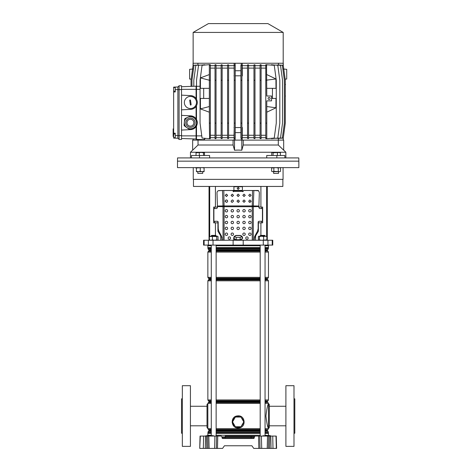 <?xml version="1.0" encoding="UTF-8"?>
<svg xmlns="http://www.w3.org/2000/svg" width="472" height="472" viewBox="0 0 472 472"><rect width="100%" height="100%" fill="white"/><g stroke="black" fill="none" stroke-linecap="round" stroke-linejoin="round"><path stroke-width="0.71" d="M225.221 436.063L255.134 436.063L251.11 436.063L251.11 436.848L221.999 436.848L222.023 437.697A0.808 0.808 0 0 0 222.831 438.488L222.023 437.697L225.221 437.697L225.221 436.063M207.509 435.656L207.621 435.249L211.279 435.249M216.135 435.249L260.196 435.249M206.966 448.4L207.916 448.4L206.966 448.4M269.359 448.4L268.415 448.4L269.359 448.4M200.329 436.063L199.733 448.4L200.051 436.063L221.191 436.063L221.999 436.848M208.807 436.063L209.12 448.4L222.589 448.4L224.43 445.769L251.9 445.769L253.741 448.4L258.827 448.4L258.579 436.063L259.753 436.063L260.007 448.4L258.827 448.4L268.415 448.4L268.662 436.063L269.842 436.063L269.589 448.4L271.034 448.4L270.786 436.063L269.842 436.063M217.751 436.063L217.498 448.4L216.323 448.4L216.577 436.063M209.12 448.4L207.916 448.4L207.662 436.063M205.538 436.063L205.29 448.4L206.742 448.4L206.488 436.063M205.29 448.4L203.839 448.4M200.004 448.4L203.338 448.4L203.585 436.063M276.527 445.769L276.273 436.063L276.598 448.4L271.034 448.4M270.786 436.063L272.739 436.063L272.987 448.4L272.486 448.4M276.321 448.4L276.002 436.063L272.739 436.063M225.221 438.488L225.221 437.697L251.11 437.697L251.11 436.848L254.325 436.848L254.302 437.697L254.325 436.848L255.134 436.063L258.579 436.063M268.662 436.063L259.753 436.063M251.11 438.488L251.11 437.697L254.302 437.697L253.493 438.488L222.831 438.488A0.808 0.808 0 0 1 222.023 437.697M251.9 445.769L224.43 445.769M265.052 435.249L270.332 435.656L266.922 436.063M265.872 436.063L266.279 435.656L262.839 435.857L270.621 436.063M265.677 436.063L266.633 435.656L270.332 435.656L270.733 436.063M262.638 436.063L263.246 435.656M208.83 436.063L209.232 435.656L205.798 435.857L209.875 436.063M208.63 436.063L209.586 435.656L213.285 435.656L209.733 435.857L213.574 436.063M205.591 436.063L206.205 435.656M254.302 437.697A0.808 0.808 0 0 1 253.493 438.488M182.334 433.231L181.525 433.231L181.525 398.84L182.334 398.84M190.422 446.376L182.334 446.376L182.334 385.689L190.422 385.689L190.422 446.376M207.822 428.169A0.808 0.808 0 0 1 207.013 427.361L207.013 404.705A0.808 0.808 0 0 1 207.822 403.896L207.863 428.169M207.013 425.803L190.422 425.803M207.013 406.262L190.422 406.262M211.279 403.401L207.863 403.401L207.822 403.896M293.997 433.231L294.805 433.231L294.805 398.84L293.997 398.84M285.902 446.376L285.902 385.689L293.997 385.689L293.997 446.376L285.902 446.376M268.509 428.169A0.808 0.808 0 0 0 269.317 427.361L269.317 404.705A0.808 0.808 0 0 0 268.509 403.896L268.468 428.169C267.648 427.455 266.804 423.408 265.931 416.038C266.804 408.658 267.653 404.61 268.468 403.896L268.509 403.896M269.317 425.803L285.902 425.803M269.317 406.262L285.902 406.262M236.248 417.047A5.221 5.221 0 0 1 240.077 417.047M240.077 426.753A5.221 5.221 0 0 1 236.248 426.753M234.92 425.986A5.221 5.221 0 0 1 233.003 422.67M233.003 421.13A5.221 5.221 0 0 1 234.92 417.814M241.54 416.859L240.419 416.269M236.885 427.833L238.165 427.968C231.127 428.364 229.935 417.059 236.891 415.968L238.165 415.832L236.891 415.968L236.991 416.274L235.469 417.047M235.28 417.189L232.926 421.26M232.926 422.54L235.28 426.611M235.469 426.753L239.345 427.526L240.856 426.753M238.165 415.832C245.204 415.443 246.39 426.741 239.446 427.833L238.165 427.968M236.714 416.009L235.764 416.328M234.92 416.77L233.846 417.637M233.428 418.109L232.106 422.204L233.829 426.151M234.92 427.03L235.758 427.473M241.41 417.814A5.221 5.221 0 0 1 243.328 421.13M243.328 422.67A5.221 5.221 0 0 1 241.41 425.986M267.223 424.611L268.468 428.664L265.052 428.664M241.05 426.611L243.404 422.54M243.404 421.26L241.05 417.189M240.856 417.047L236.991 416.274M240.968 417.047L235.363 417.047L232.56 421.903L235.363 426.753L240.968 426.753L243.77 421.903L240.968 417.047M241.741 239.009A3.64 0.944 180 0 1 240.543 239.546L239.363 239.723A3.64 0.944 180 0 1 238.165 239.776A3.64 0.944 180 0 1 236.968 239.723L235.788 239.546A3.64 0.944 180 0 1 234.59 239.009L234.195 238.832L234.195 236.49L236.177 235.599L240.148 235.599L242.136 236.49L242.136 238.832L240.543 239.546M193.461 179.36L193.461 186.44L282.87 186.44L282.87 179.36M267.294 186.44L267.294 240.248M207.822 245.104L207.822 245.711L211.279 245.711M216.135 245.711L260.196 245.711M265.052 245.711L268.509 245.711L268.509 245.104M204.105 240.248L272.757 240.248L272.757 245.104L203.574 245.104L203.574 240.248L204.105 240.248L204.105 245.104M239.363 239.723L236.968 239.723M235.788 239.546L234.59 239.009M260.904 186.44L260.904 207.072L262.65 207.072L262.65 222.849L258.39 222.849L258.361 221.515M254.237 238.177L258.39 231.256L258.39 222.849M255.582 235.935L255.582 240.248M215.421 186.44L215.421 207.072L213.674 207.072L213.674 222.849L217.934 222.849L217.934 231.256L220.748 235.935L220.748 240.248M215.421 207.072L217.439 207.072M222.943 190.487L218.241 190.747M252.526 190.529L253.853 190.535L253.311 205.922L252.26 205.928L252.249 206.712L224.082 206.712L224.07 205.928L252.26 205.928L252.526 190.529L243.629 190.529L242.814 191.732L242.413 191.331L233.917 191.331L233.51 191.732L232.702 190.487L223.787 190.487L233.917 190.487M234.136 186.741L234.136 186.44M220.748 235.935L222.035 237.711M217.934 221.48L217.934 222.849M260.904 207.072L258.886 207.072M242.195 186.741L242.195 186.44M243.222 190.93L243.629 190.487L253.216 190.517M253.387 190.487L258.39 190.487L258.39 190.924M214.701 207.072L214.701 208.535M214.701 221.279L214.701 222.849M261.63 207.072L261.63 208.535M261.63 221.279L261.63 222.849M242.136 236.49L240.148 237.375L236.177 237.375L236.177 239.723M236.177 237.375L234.195 236.49M240.148 237.375L240.148 239.723M193.255 167.625L193.255 179.36L283.07 179.36L283.07 167.625M281.076 167.625L298.853 167.625L298.853 161.153L177.478 161.153L298.853 161.153L298.794 157.919L177.537 157.919L177.478 167.625L281.076 167.625M211.279 235.799L211.68 235.392L215.728 235.392L216.135 235.799L211.279 235.799L211.279 236.201M260.603 235.392L264.644 235.392L265.052 235.799L260.196 235.799L260.603 235.392M210.028 240.248L209.385 239.906L210.901 240.248L212.418 239.906L214.577 240.248L216.742 239.906L217.385 240.248L218.029 239.906L217.385 240.248M210.028 236.201L209.385 236.543L217.385 236.201L216.742 236.543L209.692 236.301L209.692 186.44M217.722 236.301L217.385 236.201M212.418 236.543L212.418 239.906M209.385 236.543L209.385 239.906M218.029 236.543L218.029 239.906M216.742 236.543L216.742 239.906M266.574 236.26L258.68 236.26M266.367 236.201L266.869 236.543L265.252 236.201L263.636 236.543L261.512 236.201L259.388 236.543L258.88 236.201L258.379 236.543L258.379 239.906L258.88 240.248L259.388 239.906L261.512 240.248L266.869 239.906L266.367 240.248M258.88 236.201L258.379 236.543M258.379 239.906L258.88 240.248M266.869 236.543L266.869 239.906M263.636 236.543L263.636 239.906M259.388 236.543L259.388 239.906M231.085 234.224A1.215 1.215 0 0 0 232.301 235.439A1.215 1.215 0 0 0 233.51 234.224A1.215 1.215 0 0 0 232.301 233.009A1.215 1.215 0 0 0 231.085 234.224M225.221 234.224A1.215 1.215 0 0 0 226.43 235.439A1.215 1.215 0 0 0 227.646 234.224A1.215 1.215 0 0 0 226.43 233.009A1.215 1.215 0 0 0 225.221 234.224M242.814 234.224A1.215 1.215 0 0 0 244.03 235.439A1.215 1.215 0 0 0 245.245 234.224A1.215 1.215 0 0 0 244.03 233.009A1.215 1.215 0 0 0 242.814 234.224M248.685 234.224A1.215 1.215 0 0 0 249.894 235.439A1.215 1.215 0 0 0 251.11 234.224A1.215 1.215 0 0 0 249.894 233.009A1.215 1.215 0 0 0 248.685 234.224M242.814 228.359A1.215 1.215 0 0 0 244.03 229.569A1.215 1.215 0 0 0 245.245 228.359A1.215 1.215 0 0 0 244.03 227.144A1.215 1.215 0 0 0 242.814 228.359M242.814 222.489A1.215 1.215 0 0 0 244.03 223.704A1.215 1.215 0 0 0 245.245 222.489A1.215 1.215 0 0 0 244.03 221.279A1.215 1.215 0 0 0 242.814 222.489M248.685 228.359A1.215 1.215 0 0 0 249.894 229.569A1.215 1.215 0 0 0 251.11 228.359A1.215 1.215 0 0 0 249.894 227.144A1.215 1.215 0 0 0 248.685 228.359M246.962 236.855A1.215 1.215 0 0 1 248.178 238.065A1.215 1.215 0 0 1 246.962 239.28A1.215 1.215 0 0 1 245.753 238.065A1.215 1.215 0 0 1 246.962 236.855A1.215 1.215 0 0 1 248.178 238.065A1.215 1.215 0 0 1 246.962 239.28M229.362 236.855A1.215 1.215 0 0 1 230.578 238.065A1.215 1.215 0 0 1 229.362 239.28A1.215 1.215 0 0 1 228.153 238.065A1.215 1.215 0 0 1 229.362 236.855A1.215 1.215 0 0 1 230.578 238.065A1.215 1.215 0 0 1 229.362 239.28M249.894 196.541L248.685 195.337L249.894 194.134L251.11 195.337L249.894 196.541M248.685 195.314L249.894 196.494L251.11 195.314M249.894 202.346L248.685 201.149L249.894 199.945L251.11 201.149L249.894 202.346M248.685 201.125L249.894 202.305L251.098 201.296M244.03 196.541L242.814 195.337L244.03 194.134L245.245 195.337L244.03 196.541M242.814 195.314L244.03 196.494L245.245 195.314M244.03 202.346L242.814 201.149L244.03 199.945L245.245 201.149L244.03 202.346M242.814 201.125L244.03 202.305L245.245 201.125M238.165 196.541L236.95 195.337L238.165 194.134L239.381 195.337L238.165 196.541M236.95 195.314L238.165 196.494L239.381 195.314M232.301 196.541L231.085 195.337L232.301 194.134L233.51 195.337L232.301 196.541M231.085 195.314L232.301 196.494L233.51 195.314M226.43 196.541L225.221 195.337L226.43 194.134L227.646 195.337L226.43 196.541M225.221 195.314L226.43 196.494L227.646 195.314M236.95 201.149L238.165 202.305L239.381 201.125L238.673 202.24L238.165 202.346L236.95 201.149L238.165 199.945L239.381 201.149M231.085 201.149L231.528 202.028L232.301 202.305L233.51 201.149L232.301 202.346L231.528 202.075L231.085 201.149L232.301 199.945L233.068 200.216L233.51 201.149M225.28 200.777L225.315 201.573L226.43 202.305C227.392 202.146 227.764 201.591 227.545 200.63M225.315 201.621C225.103 200.659 225.474 200.104 226.43 199.945L227.545 200.677C227.764 201.632 227.392 202.193 226.43 202.346L225.221 201.149M242.413 190.664L242.814 191.685L243.222 191.29M233.109 191.29L233.51 191.685L233.917 190.664M237.15 188.399L238.112 189.378L239.174 188.399M238.165 189.425L237.15 188.422L238.212 187.419L239.174 188.422L238.165 189.425M236.95 222.489A1.215 1.215 0 0 0 238.165 223.704A1.215 1.215 0 0 0 239.381 222.489A1.215 1.215 0 0 0 238.165 221.279A1.215 1.215 0 0 0 236.95 222.489M231.085 222.489A1.215 1.215 0 0 0 232.301 223.704A1.215 1.215 0 0 0 233.51 222.489A1.215 1.215 0 0 0 232.301 221.279A1.215 1.215 0 0 0 231.085 222.489M242.814 216.624A1.215 1.215 0 0 0 244.03 217.84A1.215 1.215 0 0 0 245.245 216.624A1.215 1.215 0 0 0 244.03 215.409A1.215 1.215 0 0 0 242.814 216.624M236.95 216.624A1.215 1.215 0 0 0 238.165 217.84A1.215 1.215 0 0 0 239.381 216.624A1.215 1.215 0 0 0 238.165 215.409A1.215 1.215 0 0 0 236.95 216.624M231.085 216.624A1.215 1.215 0 0 0 232.301 217.84A1.215 1.215 0 0 0 233.51 216.624A1.215 1.215 0 0 0 232.301 215.409A1.215 1.215 0 0 0 231.085 216.624M236.95 228.359A1.215 1.215 0 0 0 238.165 229.569A1.215 1.215 0 0 0 239.381 228.359A1.215 1.215 0 0 0 238.165 227.144A1.215 1.215 0 0 0 236.95 228.359M231.085 228.359A1.215 1.215 0 0 0 232.301 229.569A1.215 1.215 0 0 0 233.51 228.359A1.215 1.215 0 0 0 232.301 227.144A1.215 1.215 0 0 0 231.085 228.359M225.221 228.359A1.215 1.215 0 0 0 226.43 229.569A1.215 1.215 0 0 0 227.646 228.359A1.215 1.215 0 0 0 226.43 227.144A1.215 1.215 0 0 0 225.221 228.359M248.685 222.489A1.215 1.215 0 0 0 249.894 223.704A1.215 1.215 0 0 0 251.11 222.489A1.215 1.215 0 0 0 249.894 221.279A1.215 1.215 0 0 0 248.685 222.489M225.221 222.489A1.215 1.215 0 0 0 226.43 223.704A1.215 1.215 0 0 0 227.646 222.489A1.215 1.215 0 0 0 226.43 221.279A1.215 1.215 0 0 0 225.221 222.489M248.685 216.624A1.215 1.215 0 0 0 249.894 217.84A1.215 1.215 0 0 0 251.11 216.624A1.215 1.215 0 0 0 249.894 215.409A1.215 1.215 0 0 0 248.685 216.624M225.221 216.624A1.215 1.215 0 0 0 226.43 217.84A1.215 1.215 0 0 0 227.646 216.624A1.215 1.215 0 0 0 226.43 215.409A1.215 1.215 0 0 0 225.221 216.624M248.685 210.76A1.215 1.215 0 0 0 249.894 211.975A1.215 1.215 0 0 0 251.11 210.76A1.215 1.215 0 0 0 249.894 209.544A1.215 1.215 0 0 0 248.685 210.76M242.814 210.76A1.215 1.215 0 0 0 244.03 211.975A1.215 1.215 0 0 0 245.245 210.76A1.215 1.215 0 0 0 244.03 209.544A1.215 1.215 0 0 0 242.814 210.76M236.95 210.76A1.215 1.215 0 0 0 238.165 211.975A1.215 1.215 0 0 0 239.381 210.76A1.215 1.215 0 0 0 238.165 209.544A1.215 1.215 0 0 0 236.95 210.76M231.085 210.76A1.215 1.215 0 0 0 232.301 211.975A1.215 1.215 0 0 0 233.51 210.76A1.215 1.215 0 0 0 232.301 209.544A1.215 1.215 0 0 0 231.085 210.76M225.221 210.76A1.215 1.215 0 0 0 226.43 211.975A1.215 1.215 0 0 0 227.646 210.76A1.215 1.215 0 0 0 226.43 209.544A1.215 1.215 0 0 0 225.221 210.76M233.717 240.248L233.717 238.272A2.832 2.832 0 0 1 234.195 236.69M234.442 236.378A2.832 2.832 0 0 1 236.549 235.439L239.782 235.439A2.832 2.832 0 0 1 241.888 236.378M242.189 236.773L242.136 236.69A2.832 2.832 0 0 1 242.614 238.272L242.614 238.171M224.082 240.248L224.082 206.712L217.439 206.559L217.439 207.727L216.695 208.535L214.264 208.535L213.893 208.937L213.893 220.872L214.264 221.279L217.439 221.279L218.188 222.088L218.188 228.678L218.79 231.103L221.51 236.207L222.111 240.248M223.032 240.248L223.02 205.922L224.07 205.928L223.805 190.529L222.471 190.535L223.02 205.922L217.433 206.057L217.439 206.559M253.853 190.535L257.311 190.57C258.597 190.735 259.27 191.532 259.334 192.977L258.898 206.057L253.311 205.922L253.299 206.712L252.249 206.712L252.249 240.248M227.545 200.677L227.646 201.149M233.109 190.93L232.702 190.529L223.805 190.529M254.213 240.248L254.815 236.207L257.541 231.103L258.143 228.678L258.143 222.088L258.886 221.279L262.066 221.279L262.438 220.872L262.438 208.937L262.066 208.535L259.635 208.535L258.886 207.727L258.886 206.559L253.299 206.712L253.299 240.248M222.471 190.535L219.014 190.57C217.745 190.718 217.073 191.52 216.996 192.977L217.433 206.057M258.898 206.057L258.886 206.559M242.413 191.331L242.413 190.977M233.917 191.331L233.917 190.977M223.787 190.487L223.114 190.517M223.173 190.476L218.866 190.576M253.157 190.476L258.09 190.747M242.413 190.422L233.917 190.422L233.917 191.042L242.413 191.054L242.413 187.136A0.407 0.401 180 0 0 242.006 186.741L234.318 186.741A0.407 0.401 180 0 0 233.917 187.136L233.917 187.095A0.407 0.401 0 0 1 234.318 186.694L242.006 186.694A0.407 0.401 0 0 1 242.413 187.095L242.413 187.136M233.917 191.054L242.413 191.042M233.917 190.422L233.917 187.136M226.43 229.569A1.215 1.215 0 0 0 227.646 228.359A1.215 1.215 0 0 0 226.43 227.144M227.162 200.187L226.861 200.022M226.831 200.01L226.342 199.951M251.021 201.556L250.744 201.963M249.894 229.569A1.215 1.215 0 0 0 251.11 228.359A1.215 1.215 0 0 0 249.894 227.144M226.43 223.704A1.215 1.215 0 0 0 227.646 222.489A1.215 1.215 0 0 0 226.43 221.279M249.894 223.704A1.215 1.215 0 0 0 251.11 222.489A1.215 1.215 0 0 0 249.894 221.279M226.43 217.84A1.215 1.215 0 0 0 227.646 216.624A1.215 1.215 0 0 0 226.43 215.409M249.894 217.84A1.215 1.215 0 0 0 251.11 216.624A1.215 1.215 0 0 0 249.894 215.409M226.43 211.975A1.215 1.215 0 0 0 227.646 210.76A1.215 1.215 0 0 0 226.43 209.544M249.894 211.975A1.215 1.215 0 0 0 251.11 210.76A1.215 1.215 0 0 0 249.894 209.544M257.913 230.194L257.541 231.103M254.815 236.207L254.443 237.115M221.521 236.23L218.737 231.003M218.27 229.598L218.135 221.787M218.188 222.088L217.439 221.279M249.428 202.211L249.051 201.963M192.653 150.066L190.464 152.255L285.861 152.255L285.861 157.919M238.165 150.066L234.525 150.214L233.079 145.01L198.028 145.01L192.653 150.214L192.653 140.119L283.678 140.119L283.678 150.214L278.303 145.01L243.245 145.01L241.806 150.214L238.165 150.066M209.603 157.919L209.603 155.489L199.485 155.489L199.485 157.919M266.727 157.919L266.727 155.489L276.846 155.489L276.846 157.919M276.846 155.489L284.852 155.489L284.852 157.919M191.473 157.919L191.473 155.489L199.485 155.489M243.245 145.01L243.245 140.119L278.303 140.119L278.303 145.01M198.028 145.01L198.028 140.119L233.079 140.119L233.079 145.01M241.806 150.214L241.806 140.119M234.525 150.214L234.525 140.119M191.178 79.16L189.614 79.025L189.614 69.319L193.054 69.018M283.277 69.018L286.71 69.319L286.71 79.025L285.147 79.16M175.254 137.688L173.637 137.688L173.637 134.048L175.254 134.048M175.254 91.143L173.637 91.143L173.637 87.503L175.254 87.503M269.117 99.456A1.009 1.009 0 0 0 270.126 98.447A1.009 1.009 0 0 0 269.117 97.433A1.009 1.009 0 0 0 268.102 98.447A1.009 1.009 0 0 0 269.117 99.456M193.137 32.426L283.194 32.426L267.901 23.6L208.429 23.6L193.137 32.426L193.137 63.248M283.277 65.307L283.277 63.248L193.054 63.248L193.054 65.307M283.194 32.426L283.194 63.248M271.542 98.447L275.99 98.447L275.931 107.822L266.786 112.2M266.55 64.658L266.786 96.017L271.542 96.017L271.542 100.872L266.786 100.872L266.786 138.703L265.777 138.638L265.777 64.723L274.25 65.295L276.273 80.24L276.273 123.127L274.25 138.066L266.55 138.703M266.786 88.329L275.99 88.329L275.931 78.954L266.786 74.576M272.45 88.329L272.45 98.447M209.338 98.447L200.417 98.447L200.441 108.908L209.338 112.2M203.674 98.447L203.674 88.329M209.338 88.329L200.417 88.329L200.441 77.886L209.338 74.576M209.338 64.658L202.075 65.295L200.051 80.24L200.051 123.127L202.075 138.066L209.338 138.703M210.353 65.295L209.338 65.295L209.338 64.623L210.353 64.711L210.353 123.127L209.338 123.127L209.574 138.727M209.338 123.127L209.338 80.24L200.441 77.886M209.338 65.295L209.338 80.24L210.353 80.24M173.637 137.688L173.637 138.089L177.885 138.237L179.095 139.446L181.525 139.446L181.525 85.762L179.095 85.762L179.095 89.603L181.525 89.603M173.637 91.143L173.637 134.048M173.637 133.216L175.254 133.216L175.254 138.143L177.885 138.237L177.885 86.978L173.637 87.125L173.637 87.503M278.846 64.989L283.271 65.295L285.294 80.24L285.294 123.127L283.271 138.066L278.846 138.373M283.171 65.289L283.171 63.248M197.91 63.248L197.91 64.953M196.517 85.798L196.087 86.205L191.962 86.346L191.962 80.24L193.986 65.295L199.06 65.012M193.803 86.282L193.803 80.24L195.827 65.295L201.367 65.047M200.051 86.205L196.517 86.352L196.517 80.24L198.541 65.295L204.842 64.747L204.842 65.053M215.025 65.673L210.353 65.673M216.034 65.295L215.025 65.295L215.025 64.735L216.034 64.794L216.034 80.24L215.025 80.24L215.025 138.632L216.034 138.573L216.034 138.066L215.025 138.066M221.144 65.673L216.034 65.673M222.153 65.295L221.144 65.295L221.144 64.806L222.153 64.841L222.153 80.24L221.144 80.24L221.144 138.561L222.153 138.52L222.153 138.066L221.144 138.066M227.581 65.673L222.153 65.673M228.59 65.295L227.581 65.295L227.581 64.847L228.59 64.87L228.59 80.24L227.581 80.24L227.581 138.52L228.59 138.497L228.59 138.066L227.581 138.066M234.212 75.909L234.118 65.673L228.59 65.673M234.118 65.673L234.118 63.248M197.91 139.458L197.91 140.119M234.118 140.119L234.118 137.688L228.59 137.688M227.581 137.688L222.153 137.688M221.144 137.688L216.034 137.688M215.025 137.688L210.353 137.688M210.353 123.127L210.353 138.656L209.574 138.721M205.574 138.373L203.609 139.659L196.494 139.411L196.087 139.004L196.087 126.62C194.777 128.425 193.013 129.416 190.782 129.588L181.525 130.071M181.525 115.369L190.782 115.852C193.013 116.023 194.777 117.015 196.087 118.82L196.494 119.481C197.561 121.64 197.561 123.8 196.494 125.959L196.494 139.411L196.087 139.004L181.525 138.497M203.609 139.659L204.488 139.429M190.782 115.852A6.879 6.879 0 0 1 196.087 118.82L196.087 106.395L196.494 105.728L196.494 119.481M181.525 95.137L190.782 95.621C193.013 95.792 194.777 96.784 196.087 98.589L196.494 99.256L196.494 89.344L196.087 89.344L196.087 86.205L181.525 86.712M190.782 95.621A6.879 6.879 0 0 1 196.087 98.589L196.087 89.344L181.525 89.344M190.782 109.362A6.879 6.879 0 0 0 196.087 106.395C194.777 108.2 193.013 109.185 190.782 109.362L181.525 109.846M210.353 138.066L209.338 138.066M215.025 68.104L210.353 68.104M215.025 135.263L210.353 135.263M278.421 64.953L278.421 63.248M242.213 63.248L242.301 75.927L241.918 75.886M247.534 65.673L242.213 65.673M248.549 65.295L247.534 65.295L247.534 64.876L248.549 64.853L248.549 80.24L247.534 80.24L247.534 138.491L248.549 138.514L248.549 138.066L247.534 138.066M253.971 65.673L248.549 65.673M254.986 65.295L253.971 65.295L253.971 64.853L254.986 64.811L254.986 80.24L253.971 80.24L253.971 138.514L254.986 138.556L254.986 138.066L253.971 138.066M260.09 65.673L254.986 65.673M261.104 65.295L260.09 65.295L260.09 64.806L261.104 64.747L261.104 80.24L260.09 80.24L260.09 138.561L261.104 138.62L261.104 138.066L260.09 138.066M265.777 65.673L261.104 65.673M271.347 65.042L271.347 64.735L277.79 65.295L279.813 80.24L279.813 123.127L277.79 138.066L271.347 138.632L271.347 138.32M274.869 65.042L280.504 65.295L282.527 80.24L282.527 123.127L280.504 138.066L274.869 138.325M277.212 65.006L282.344 65.295L284.368 80.24L284.368 123.127L282.344 138.066L277.212 138.355M278.421 140.119L278.421 138.414M265.777 137.688L261.104 137.688M260.09 137.688L254.986 137.688M253.971 137.688L248.549 137.688M247.534 137.688L242.213 137.688L242.213 140.119M266.786 65.295L265.777 65.295M266.786 138.066L265.777 138.066M275.931 78.989L265.777 80.24M266.786 123.127L265.777 123.127M265.777 68.104L261.104 68.104M265.777 135.263L261.104 135.263M234.212 65.295L235.221 65.295L235.221 123.127L234.212 123.127L234.212 64.912L235.133 65.289L235.133 63.248M234.212 138.066L234.212 138.455L235.221 138.078L234.212 138.066L234.212 123.127M235.221 123.127L235.221 138.066M235.221 80.24L234.212 80.24M234.029 68.104L228.59 68.104M234.118 137.688L234.029 135.263L228.59 135.263M234.029 135.263L234.212 127.458M240.903 75.803L235.221 75.821M235.221 127.546L240.903 127.558M260.09 65.295L260.09 80.24M261.104 138.066L261.104 80.24M261.104 123.127L260.09 123.127M260.09 68.104L254.986 68.104M260.09 135.263L254.986 135.263M227.581 65.295L227.581 80.24M228.59 138.066L228.59 80.24M228.59 123.127L227.581 123.127M227.581 68.104L222.153 68.104M227.581 135.263L222.153 135.263M196.087 86.205L196.494 85.798L196.494 89.344L200.051 89.344M253.971 65.295L253.971 80.24M254.986 138.066L254.986 80.24M254.986 123.127L253.971 123.127M253.971 68.104L248.549 68.104M253.971 135.263L248.549 135.263M221.144 65.295L221.144 80.24M222.153 138.066L222.153 80.24M222.153 123.127L221.144 123.127M221.144 68.104L216.034 68.104M221.144 135.263L216.034 135.263M247.534 65.295L247.534 80.24M248.549 138.066L248.549 80.24M248.549 123.127L247.534 123.127M247.534 68.104L242.301 68.104M241.918 127.475L242.301 127.44L242.213 137.688M247.534 135.263L242.301 135.263M215.025 65.295L215.025 80.24M216.034 138.066L216.034 80.24M216.034 123.127L215.025 123.127M241.918 80.24L241.918 123.127L240.903 123.127L240.903 65.295L241.918 65.295L241.918 80.24L240.903 80.24M240.903 138.066L241.918 138.373L240.903 138.066L240.903 123.127M240.903 65.289L241.918 64.994L241.918 65.295M241.918 123.127L241.918 138.066M196.494 105.728C197.561 103.569 197.561 101.415 196.494 99.256M196.494 125.959L196.087 126.62A6.879 6.879 0 0 1 190.782 129.588M193.154 138.904L193.154 140.119M196.529 65.071L193.054 65.295L191.036 80.24L191.036 86.382M177.885 138.237L179.095 139.446L181.525 139.446M179.095 139.446L179.095 89.603L175.254 89.603L175.254 91.951L173.637 91.951M177.885 86.978L179.095 85.762L177.885 86.978M175.254 87.066L175.254 89.603M234.212 75.078L234.029 75.927M240.903 70.735L235.221 70.753M242.301 75.927L241.918 74.128M241.198 65.289L241.198 63.248M234.212 128.284L234.029 127.44M240.903 132.626L235.221 132.614M242.301 127.44L241.918 129.234M235.133 138.078L235.133 140.119M241.198 138.078L241.198 140.119M283.171 138.078L283.171 140.119M193.154 65.289L193.154 63.248M173.637 136.479L173.147 136.479L173.147 134.361L173.147 134.909L173.637 134.909L173.147 134.909M173.147 134.992L173.637 134.992M173.637 134.791L173.147 134.791L173.147 129.983L173.637 129.983M173.147 133.841L173.637 133.841M173.637 129.824L173.147 129.824L173.147 129.051L173.637 129.051M285.294 96.017L285.294 84.689M285.501 84.287L285.501 84.689M285.501 96.017L285.294 96.424M266.786 106.536L275.931 107.787M209.338 106.536L200.441 108.896M196.464 123.298L196.759 120.236A6.803 6.803 0 0 0 196.458 119.563L191.443 115.994A6.803 6.803 0 0 0 190.712 115.923L185.107 118.478A6.803 6.803 0 0 0 184.676 119.074L184.387 122.142A6.071 6.071 0 0 0 195.367 126.242A6.071 6.071 0 0 0 196.464 123.298L196.169 126.366A6.803 6.803 0 0 1 195.744 126.962L190.139 129.517A6.803 6.803 0 0 1 189.408 129.446L184.393 125.876A6.803 6.803 0 0 1 184.092 125.204L184.387 122.142A6.071 6.071 0 0 1 193.951 117.782A6.071 6.071 0 0 1 195.367 126.242A6.071 6.071 0 0 1 186.9 127.658A6.071 6.071 0 0 1 185.484 119.198A6.071 6.071 0 0 0 184.387 122.142M193.225 124.714A3.44 3.44 0 0 0 192.423 119.917A3.44 3.44 0 0 0 187.626 120.726A3.44 3.44 0 0 0 188.428 125.522A3.44 3.44 0 0 0 193.225 124.714M186.9 127.658A6.071 6.071 0 0 0 192.942 128.242M185.52 126.673L184.393 125.876M191.443 115.994L192.564 116.79M190.806 105.091L191.148 104.636L190.499 100.229L190.039 99.887L189.703 100.347L190.352 104.755L190.806 105.091A0.407 0.407 0 0 1 190.511 105.02M191.313 108.495A6.071 6.071 0 0 0 196.429 101.604A6.071 6.071 0 0 0 189.537 96.489A6.071 6.071 0 0 0 184.422 103.38A6.071 6.071 0 0 0 191.313 108.495M198.34 171.672L200.258 171.33L202.181 171.672L196.417 171.672L196.417 171.33L198.34 171.672M202.181 171.672L204.105 171.672L204.105 171.33L202.181 171.672M204.105 167.625L204.105 167.973L202.181 167.625L196.417 167.973L196.417 167.625M200.258 167.973L200.258 171.33M196.417 167.973L196.417 171.33M204.105 167.973L204.105 171.33M202.689 173.407L197.833 173.407L202.689 173.407L202.689 171.672M204.494 152.798L204.01 152.456L204.494 152.798L204.494 155.489M204.199 152.509L203.526 152.798L203.526 155.489M203.526 152.798L201.414 152.456L196.028 152.798L196.028 155.489M196.028 152.798L196.505 152.456M199.296 152.798L199.296 155.489M204.01 152.456L196.322 152.509M278.498 173.407L273.642 173.407L278.498 173.407L278.498 171.672M279.737 152.456L280.403 152.798L278.899 152.456L273.07 152.798L272.403 152.456L271.736 152.798L271.736 155.489M273.07 152.798L273.07 155.489M280.097 152.562L272.403 152.456L271.736 152.798M277.4 152.798L277.4 155.489M280.403 152.798L280.403 155.489M272.403 152.456L272.043 152.562M196.93 167.625L195.821 167.973M272.226 167.625L271.63 167.973L271.63 171.33L272.739 171.672L271.63 171.33M279.914 167.625L280.51 167.973L279.4 167.625L278.291 167.973L276.067 167.625L271.63 167.973M279.914 171.672L280.51 171.33L279.914 171.672M279.4 171.672L272.739 171.672L273.848 171.33L279.4 171.672M280.51 167.973L280.51 171.33M278.291 167.973L278.291 171.33M273.848 167.973L273.848 171.33M214.931 436.063L214.612 448.4M261.399 436.063L261.712 448.4M267.524 436.063L267.211 448.4M265.677 435.656L263.246 436.063M208.63 435.656L206.205 436.063M239.345 427.526L239.446 427.833M216.135 430.706L260.196 430.706M265.052 430.706L267.417 430.706L267.618 431.054L265.052 431.054M260.196 431.054L216.135 431.054M216.135 429.738L260.196 429.738M265.052 429.738L267.618 429.738L267.417 430.092L265.052 430.092M260.196 430.092L216.135 430.092M216.135 401.979L260.196 401.979M265.052 401.979L267.417 401.979L267.618 402.327L265.052 402.327M260.196 402.327L216.135 402.327M216.135 401.017L260.196 401.017M265.052 401.017L267.618 401.017L267.417 401.365L265.052 401.365M260.196 401.365L216.135 401.365M216.135 278.433L260.196 278.433M265.052 278.433L267.618 278.433L267.417 278.781L265.052 278.781M260.196 278.781L216.135 278.781M216.135 279.394L260.196 279.394M265.052 279.394L267.417 279.394L267.618 279.743L265.052 279.743M260.196 279.743L216.135 279.743M216.135 249.706L260.196 249.706M265.052 249.706L267.618 249.706L267.417 250.054L265.052 250.054M260.196 250.054L216.135 250.054M216.135 250.667L260.196 250.667M265.052 250.667L267.417 250.667L267.618 251.021L265.052 251.021M260.196 251.021L216.135 251.021M216.135 432.889L260.196 432.889M265.052 432.889L268.385 432.966L265.052 432.966M260.196 432.966L216.135 432.966M216.135 247.995L260.196 247.995M265.052 247.995L268.385 247.995L265.052 248.077M260.196 248.077L216.135 248.077M260.196 433.373L216.135 433.373M211.279 433.373L207.863 433.373L207.945 432.966L211.279 432.966M260.196 432.069L216.135 432.069M211.279 432.069L207.963 432.069L208.471 431.196L211.279 431.196M216.135 431.196L260.196 431.196M260.196 429.544L216.135 429.544M211.279 429.544L208.37 429.544L207.863 428.664L211.279 428.664M216.135 428.664L260.196 428.664M260.196 249.564L216.135 249.564M211.279 249.564L208.471 249.564L207.963 248.691L211.279 248.691M216.135 248.691L260.196 248.691M260.196 252.095L216.135 252.095M211.279 252.095L207.863 252.095L208.37 251.216L211.279 251.216M216.135 251.216L260.196 251.216M260.196 278.232L216.135 278.232M211.279 278.232L208.37 278.232L207.863 277.353L211.279 277.353M216.135 277.353L260.196 277.353M260.196 280.816L216.135 280.816M211.279 280.816L207.863 280.816L208.37 279.943L211.279 279.943M216.135 279.943L260.196 279.943M260.196 403.401L216.135 403.401M207.863 403.401L208.37 402.527L211.279 402.527M216.135 402.527L260.196 402.527M260.196 400.817L216.135 400.817M211.279 400.817L208.37 400.817L207.863 399.943L211.279 399.943M216.135 399.943L260.196 399.943M207.863 245.711L207.863 247.588L211.279 247.588M216.135 247.588L260.196 247.588M207.863 247.588L207.945 247.995L211.279 247.995M207.963 432.069L207.963 432.889L211.279 432.889M211.279 431.054L208.471 431.196M211.279 430.092L208.913 430.092L208.913 430.706L211.279 430.706M208.37 429.544L211.279 429.738M211.279 402.327L208.37 402.527M211.279 401.365L208.913 401.365L208.913 401.979L211.279 401.979M208.37 400.817L211.279 401.017M211.279 279.743L208.37 279.943M211.279 278.781L208.913 278.781L208.913 279.394L211.279 279.394M208.37 278.232L211.279 278.433M211.279 251.021L208.37 251.216M211.279 250.054L208.913 250.054L208.913 250.667L211.279 250.667M208.471 249.564L211.279 249.706M211.279 248.077L207.963 248.077L207.963 248.691M265.052 248.691L268.367 248.691L268.367 248.077M267.618 249.706L265.052 249.564M265.052 251.216L267.618 251.021M265.052 277.353L268.468 277.353L268.468 252.095L265.052 252.095M267.618 278.433L265.052 278.232M265.052 279.943L267.618 279.743M265.052 399.943L268.468 399.943L268.468 280.816L265.052 280.816M267.618 401.017L265.052 400.817M265.052 402.527L267.618 402.327M268.468 403.896L268.468 403.401L265.052 403.401M267.618 429.738L265.052 429.544M265.052 431.196L267.618 431.054M268.367 432.889L268.367 432.069L265.052 432.069M268.468 435.249L268.468 433.373L265.052 433.373M265.052 247.588L268.468 247.588L268.385 247.995M260.904 222.849L260.904 235.392M215.421 222.849L215.421 235.392M272.226 240.248L272.226 245.104M208.37 240.248L208.37 245.104M213.043 240.248L213.043 245.104M233.115 240.248L233.115 245.104M243.21 240.248L243.21 245.104M263.282 240.248L263.282 245.104M267.96 240.248L267.96 245.104M266.639 186.44L266.639 236.307M201.78 135.871L181.525 135.871M175.254 135.606L181.525 135.606M173.147 131.771L173.637 131.771M173.147 130.39L173.637 130.39L173.147 130.39M186.635 120.018A4.655 4.655 0 0 0 187.726 126.508A4.655 4.655 0 0 0 194.216 125.422A4.655 4.655 0 0 0 193.125 118.932A4.655 4.655 0 0 0 186.635 120.018M185.484 119.198A6.071 6.071 0 0 1 193.951 117.782A6.071 6.071 0 0 1 195.367 126.242M213.285 435.656L213.692 436.063M207.863 433.373L207.863 435.249M207.863 280.816L207.863 399.943M207.863 252.095L207.863 277.353M267.417 250.054L267.417 250.667M267.417 278.781L267.417 279.394M267.417 401.365L267.417 401.979M267.417 430.092L267.417 430.706M268.468 245.711L268.468 247.588M267.96 400.817L268.468 399.943M268.468 403.401L267.96 402.527M268.468 280.816L267.96 279.943M267.96 278.232L268.468 277.353M268.468 252.095L267.96 251.216M267.86 249.564L268.367 248.691M267.96 429.544L268.468 428.664M268.367 432.069L267.86 431.196M268.468 433.373L268.385 432.966M208.913 250.667L208.712 251.021M208.712 249.706L208.913 250.054M208.913 279.394L208.712 279.743M208.712 278.433L208.913 278.781M208.712 401.017L208.913 401.365M208.913 401.979L208.712 402.327M208.712 429.738L208.913 430.092M208.913 430.706L208.712 431.054M241.806 240.248L241.806 238.98M209.037 186.44L209.037 240.248M234.525 240.248L234.525 238.98M216.135 436.063L216.135 245.104M216.135 236.201L216.135 235.799M211.279 435.656L211.279 245.104M260.196 436.063L260.196 245.104M260.196 236.201L260.196 235.799M265.052 435.656L265.052 245.104M265.052 236.201L265.052 235.799M190.464 157.919L190.464 152.255M283.678 150.066L285.861 152.255M283.277 138.06L283.277 140.119M193.054 138.904L193.054 140.119M173.147 128.891L173.637 128.891M173.147 134.951L173.637 134.951M197.833 173.407L197.833 171.672M273.642 173.407L273.642 171.672"/></g></svg>
